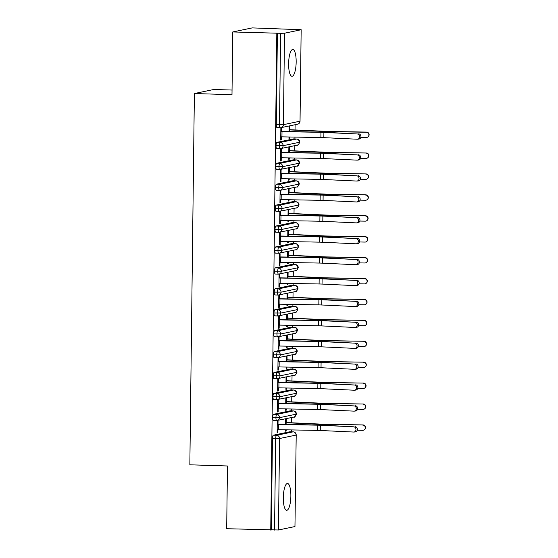 <?xml version="1.0" encoding="UTF-8"?>
<svg xmlns="http://www.w3.org/2000/svg" width="558" height="558" viewBox="0 0 558 558"><rect width="100%" height="100%" fill="white"/><g stroke="black" fill="none" stroke-linecap="round" stroke-linejoin="round"><path stroke-width="0.84" d="M283.311 497.68A13.413 3.76 -88.2 0 1 287.503 483.479A13.413 3.76 -88.2 0 1 290.864 496.104A13.413 3.76 -88.2 0 1 286.673 510.298A13.413 3.76 -88.2 0 1 283.311 497.68M288.619 63.654A13.413 3.76 -88.2 0 1 292.81 49.46A13.413 3.76 -88.2 0 1 296.165 62.084A13.413 3.76 -88.2 0 1 291.974 76.279A13.413 3.76 -88.2 0 1 288.619 63.654M294.959 526.55L296.207 435.031L294.959 526.55L278.449 529.988L226.688 528.726L227.455 465.979L189.846 464.807L194.379 93.535L231.989 94.707L232.756 31.952L252.216 27.9L301.16 29.713L300.037 121.177L301.16 29.713M291.353 431.794L291.374 429.925M291.457 422.776L291.527 417.558M291.604 410.876L291.632 409.007M291.715 401.858L291.778 396.64M291.862 389.958L291.883 388.089M291.974 380.947L292.036 375.722M292.12 369.047L292.141 367.171M292.225 360.029L292.294 354.811M292.371 348.129L292.392 346.253M292.483 339.111L292.545 333.893M292.629 327.211L292.65 325.342M292.741 318.193L292.804 312.975M292.88 306.293L292.908 304.424M292.992 297.274L293.055 292.057M293.138 285.375L293.159 283.506M293.25 276.363L293.313 271.139M293.396 264.457L293.417 262.588M293.508 255.445L293.571 250.221M293.647 243.546L293.675 241.67M293.759 234.527L293.822 229.31M293.906 222.628L293.926 220.752M294.017 213.609L294.08 208.392M294.164 201.71L294.185 199.841M294.268 192.691L294.338 187.474M294.415 180.792L294.443 178.923M294.526 171.773L294.589 166.556M294.673 159.874L294.694 158.005M294.784 150.862L294.847 145.638M294.931 138.956L294.952 137.087M295.036 129.944L295.105 124.72M232.051 90.047L213.84 89.482L194.379 93.535M280.228 127.712L277.124 127.615A3.146 0.879 -88.2 0 1 277.068 127.622A3.146 0.879 -88.2 0 1 276.28 124.664L279.495 124.762L280.618 33.306L284.517 33.215L301.027 29.769M276.28 124.664L277.396 33.201L232.756 31.952M280.618 33.306L277.396 33.201M270.742 530.1L276.81 33.327M357.413 133.99L323.898 132.42A7.756 0.502 -179.3 0 0 320.955 132.33L281.999 131.625A6.291 0.405 0.7 0 1 280.814 131.59L280.751 136.822A6.291 0.405 0.7 0 0 281.936 136.85L320.885 137.561A7.756 0.502 -179.3 0 1 323.835 137.652L357.35 139.221A2.623 2.309 -96.2 0 0 357.413 133.99L325.181 132.281A10.483 0.677 0.7 0 0 321.206 132.155L281.581 131.43L281.623 128.194L280.855 128.354L280.709 140.065L281.476 139.905L280.709 139.884M289.107 126.631L289.874 126.471L289.832 129.714A6.291 0.405 -179.3 0 1 290.962 129.756L325.691 131.339A7.756 0.502 0.7 0 0 328.648 131.43L366.543 132.086A2.623 2.609 51.1 0 1 368.154 136.745L367.945 136.912A2.623 2.609 -128.9 0 0 366.334 132.26L328.432 131.604A10.483 0.677 -179.3 0 1 324.435 131.486L289.072 129.874L289.051 131.576L289.107 126.631M288.981 136.982L288.967 138.342L289.735 138.182L288.967 138.161M289.735 138.182L289.748 136.996M281.476 139.905L281.511 136.843M289.881 431.759L273.371 435.198L276.587 435.296L293.096 431.857L289.881 431.759A3.146 0.879 -88.2 0 1 289.937 431.752A3.146 0.879 -88.2 0 1 290 431.759M271.327 529.974L272.444 438.518A3.146 0.879 -88.2 0 1 273.371 435.198M276.649 420.544L273.546 420.453A3.146 0.879 -88.2 0 1 273.49 420.453A3.146 0.879 -88.2 0 1 272.702 417.6A3.146 0.879 -88.2 0 1 273.622 414.28L276.845 414.378L293.355 410.939L290.139 410.841A3.146 0.879 -88.2 0 1 290.195 410.834A3.146 0.879 -88.2 0 1 290.258 410.841M290.139 410.841L273.622 414.28M353.835 426.828L320.32 425.259A7.756 0.502 -179.3 0 0 317.376 425.168L278.421 424.457A6.291 0.405 0.7 0 1 277.235 424.429L277.173 429.66A6.291 0.405 0.7 0 0 278.358 429.688L317.307 430.392A7.756 0.502 -179.3 0 1 320.257 430.49L353.772 432.052A2.623 2.309 -96.2 0 0 353.835 426.828L321.603 425.119A10.483 0.677 0.7 0 0 317.628 424.994L278.003 424.268L278.044 421.025L277.277 421.185L277.131 432.896L277.898 432.743L277.933 429.681M285.403 429.813L285.389 431.181L286.156 431.02L286.17 429.827M285.494 422.525L286.261 422.545L286.296 419.309L285.529 419.47L285.473 424.408L285.494 422.706L320.857 424.317A10.483 0.677 -179.3 0 0 324.854 424.443L362.965 424.924A2.623 2.609 51.1 0 1 364.583 429.576L364.367 429.751A2.623 2.609 -128.9 0 0 362.756 425.098M276.901 399.633L273.804 399.535A3.146 0.879 -88.2 0 1 273.741 399.542A3.146 0.879 -88.2 0 1 272.96 396.682A3.146 0.879 -88.2 0 1 273.88 393.362L277.096 393.46L293.613 390.021L290.39 389.923A3.146 0.879 -88.2 0 1 290.453 389.916A3.146 0.879 -88.2 0 1 290.509 389.923M290.39 389.923L273.88 393.362M354.093 405.91L320.571 404.341A7.756 0.502 -179.3 0 0 317.628 404.25L278.679 403.539A6.291 0.405 0.7 0 1 277.493 403.511L277.424 408.742A6.291 0.405 0.7 0 0 278.616 408.77L317.565 409.474A7.756 0.502 -179.3 0 1 320.508 409.572L354.023 411.141A2.623 2.309 -96.2 0 0 354.093 405.91L321.861 404.201A10.483 0.677 0.7 0 0 317.879 404.076L278.261 403.35L278.296 400.107L277.528 400.267L277.389 411.985L278.156 411.825L278.191 408.763M285.661 408.895L285.64 410.263L286.407 410.102L286.421 408.909M285.752 401.607L286.512 401.634L286.554 398.391L285.787 398.551L285.724 403.49L285.745 401.795L321.115 403.399A10.483 0.677 -179.3 0 0 325.112 403.525L363.223 404.006A2.623 2.609 51.1 0 1 364.834 408.658L364.618 408.833A2.623 2.609 -128.9 0 0 363.007 404.18M277.159 378.715L274.062 378.617A3.146 0.879 -88.2 0 1 273.999 378.624A3.146 0.879 -88.2 0 1 273.211 375.771A3.146 0.879 -88.2 0 1 274.138 372.444L277.354 372.549L293.864 369.103L290.648 369.005A3.146 0.879 -88.2 0 1 290.704 368.998A3.146 0.879 -88.2 0 1 290.767 369.012M290.648 369.005L274.138 372.444M354.344 384.992L320.829 383.423A7.756 0.502 -179.3 0 0 317.886 383.332L278.937 382.621A6.291 0.405 0.7 0 1 277.745 382.593L277.682 387.824A6.291 0.405 0.7 0 0 278.874 387.852L317.823 388.563A7.756 0.502 -179.3 0 1 320.766 388.654L354.281 390.223A2.623 2.309 -96.2 0 0 354.344 384.992L322.112 383.283A10.483 0.677 0.7 0 0 318.137 383.158L278.512 382.432L278.554 379.196L277.786 379.349L277.64 391.067L278.407 390.907L278.449 387.845M285.912 387.984L285.898 389.345L286.666 389.184L286.679 387.998M286.003 380.689L286.77 380.716L286.805 377.473L286.045 377.633L285.982 382.572L286.003 380.877L321.373 382.488A10.483 0.677 -179.3 0 0 325.37 382.607L363.481 383.088A2.623 2.609 51.1 0 1 365.092 387.747L364.876 387.915A2.623 2.609 -128.9 0 0 363.265 383.262M277.417 357.797L274.313 357.699A3.146 0.879 -88.2 0 1 274.257 357.706A3.146 0.879 -88.2 0 1 273.469 354.853A3.146 0.879 -88.2 0 1 274.39 351.526L277.612 351.631L294.122 348.192L290.899 348.087A3.146 0.879 -88.2 0 1 290.962 348.08A3.146 0.879 -88.2 0 1 291.018 348.094M290.899 348.087L274.39 351.526M354.602 364.074L321.087 362.505A7.756 0.502 -179.3 0 0 318.144 362.414L279.188 361.71A6.291 0.405 0.7 0 1 278.003 361.675L277.94 366.906A6.291 0.405 0.7 0 0 279.126 366.934L318.074 367.645A7.756 0.502 -179.3 0 1 321.024 367.736L354.539 369.305A2.623 2.309 -96.2 0 0 354.602 364.074L322.371 362.365A10.483 0.677 0.7 0 0 318.395 362.24L278.77 361.521L278.805 358.278L278.044 358.438L277.898 370.149L278.665 369.989L278.7 366.927M286.17 367.066L286.156 368.426L286.924 368.266L286.938 367.08M286.261 359.777L287.021 359.798L287.063 356.555L286.296 356.715L286.24 361.661L286.261 359.959L321.624 361.57A10.483 0.677 -179.3 0 0 325.621 361.689L363.732 362.17A2.623 2.609 51.1 0 1 365.344 366.829L365.134 367.004A2.623 2.609 -128.9 0 0 363.523 362.344M277.668 336.879L274.571 336.781A3.146 0.879 -88.2 0 1 274.508 336.788A3.146 0.879 -88.2 0 1 273.72 333.935A3.146 0.879 -88.2 0 1 274.648 330.615L277.863 330.713L294.373 327.274L291.157 327.169A3.146 0.879 -88.2 0 1 291.22 327.169A3.146 0.879 -88.2 0 1 291.276 327.176M291.157 327.169L274.648 330.615M354.86 343.156L321.338 341.594A7.756 0.502 -179.3 0 0 318.395 341.496L279.446 340.792A6.291 0.405 0.7 0 1 278.261 340.764L278.191 345.988A6.291 0.405 0.7 0 0 279.384 346.023L318.332 346.727A7.756 0.502 -179.3 0 1 321.275 346.818L354.79 348.387A2.623 2.309 -96.2 0 0 354.86 343.156L322.629 341.454A10.483 0.677 0.7 0 0 318.646 341.329L279.021 340.603L279.063 337.36L278.296 337.52L278.156 349.231L278.923 349.071L278.958 346.009M286.428 346.148L286.407 347.515L287.175 347.355L287.189 346.162M286.512 338.859L287.279 338.88L287.321 335.637L286.554 335.797L286.491 340.743L286.512 339.041L321.882 340.652A10.483 0.677 -179.3 0 0 325.879 340.771L363.99 341.259A2.623 2.609 51.1 0 1 365.602 345.911L365.385 346.086A2.623 2.609 -128.9 0 0 363.774 341.426M277.926 315.961L274.829 315.863A3.146 0.879 -88.2 0 1 274.766 315.87A3.146 0.879 -88.2 0 1 273.978 313.017A3.146 0.879 -88.2 0 1 274.899 309.697L278.121 309.795L294.631 306.356L291.416 306.258A3.146 0.879 -88.2 0 1 291.471 306.251A3.146 0.879 -88.2 0 1 291.534 306.258M291.416 306.258L274.899 309.697M355.111 322.245L321.596 320.676A7.756 0.502 -179.3 0 0 318.653 320.578L279.704 319.874A6.291 0.405 0.7 0 1 278.512 319.846L278.449 325.077A6.291 0.405 0.7 0 0 279.635 325.105L318.59 325.809A7.756 0.502 -179.3 0 1 321.534 325.9L355.048 327.469A2.623 2.309 -96.2 0 0 355.111 322.245L322.88 320.536A10.483 0.677 0.7 0 0 318.904 320.411L279.279 319.685L279.321 316.442L278.554 316.602L278.407 328.313L279.174 328.153L279.216 325.091M286.679 325.23L286.666 326.597L287.433 326.437L287.447 325.244M286.77 317.941L287.537 317.962L287.572 314.719L286.805 314.879L286.749 319.825L286.77 318.123L322.14 319.734A10.483 0.677 -179.3 0 0 326.13 319.86L364.248 320.341A2.623 2.609 51.1 0 1 365.86 324.993L365.643 325.168A2.623 2.609 -128.9 0 0 364.032 320.508M278.184 295.043L275.08 294.952A3.146 0.879 -88.2 0 1 275.024 294.952A3.146 0.879 -88.2 0 1 274.236 292.099A3.146 0.879 -88.2 0 1 275.157 288.779L278.372 288.877L294.889 285.438L291.667 285.34A3.146 0.879 -88.2 0 1 291.729 285.333A3.146 0.879 -88.2 0 1 291.785 285.34M291.667 285.34L275.157 288.779M355.369 301.327L321.854 299.758A7.756 0.502 -179.3 0 0 318.904 299.667L279.956 298.955A6.291 0.405 0.7 0 1 278.77 298.928L278.707 304.159A6.291 0.405 0.7 0 0 279.893 304.187L318.841 304.891A7.756 0.502 -179.3 0 1 321.792 304.989L355.306 306.551A2.623 2.309 -96.2 0 0 355.369 301.327L323.138 299.618A10.483 0.677 0.7 0 0 319.162 299.493L279.537 298.767L279.572 295.524L278.805 295.684L278.665 307.402L279.432 307.242L279.467 304.18M286.938 304.312L286.924 305.679L287.691 305.519L287.705 304.326M287.028 297.023L287.788 297.044L287.83 293.808L287.063 293.968L287 298.907L287.021 297.205L322.391 298.816A10.483 0.677 -179.3 0 0 326.388 298.942L364.5 299.423A2.623 2.609 51.1 0 1 366.111 304.075L365.902 304.25A2.623 2.609 -128.9 0 0 364.283 299.597M278.435 274.131L275.338 274.034A3.146 0.879 -88.2 0 1 275.275 274.041A3.146 0.879 -88.2 0 1 274.487 271.181A3.146 0.879 -88.2 0 1 275.415 267.861L278.63 267.966L295.14 264.52L291.925 264.422A3.146 0.879 -88.2 0 1 291.987 264.415A3.146 0.879 -88.2 0 1 292.043 264.422M291.925 264.422L275.415 267.861M355.62 280.409L322.106 278.84A7.756 0.502 -179.3 0 0 319.162 278.749L280.214 278.037A6.291 0.405 0.7 0 1 279.021 278.01L278.958 283.241A6.291 0.405 0.7 0 0 280.151 283.269L319.099 283.973A7.756 0.502 -179.3 0 1 322.043 284.071L355.558 285.64A2.623 2.309 -96.2 0 0 355.62 280.409L323.396 278.7A10.483 0.677 0.7 0 0 319.413 278.575L279.788 277.849L279.83 274.606L279.063 274.766L278.923 286.484L279.691 286.324L279.725 283.262M287.196 283.394L287.175 284.761L287.942 284.601L287.956 283.408M287.279 276.105L288.047 276.133L288.088 272.89L287.321 273.05L287.258 277.989L287.279 276.294L322.65 277.898A10.483 0.677 -179.3 0 0 326.646 278.024L364.758 278.505A2.623 2.609 51.1 0 1 366.369 283.157L366.153 283.331A2.623 2.609 -128.9 0 0 364.541 278.679M278.693 253.213L275.589 253.116A3.146 0.879 -88.2 0 1 275.533 253.123A3.146 0.879 -88.2 0 1 274.745 250.27A3.146 0.879 -88.2 0 1 275.666 246.943L278.888 247.048L295.398 243.602L292.183 243.504A3.146 0.879 -88.2 0 1 292.239 243.497A3.146 0.879 -88.2 0 1 292.301 243.511M292.183 243.504L275.666 246.943M355.878 259.491L322.364 257.922A7.756 0.502 -179.3 0 0 319.42 257.831L280.472 257.126A6.291 0.405 0.7 0 1 279.279 257.092L279.216 262.323A6.291 0.405 0.7 0 0 280.402 262.351L319.357 263.062A7.756 0.502 -179.3 0 1 322.301 263.153L355.816 264.722A2.623 2.309 -96.2 0 0 355.878 259.491L323.647 257.782A10.483 0.677 0.7 0 0 319.671 257.656L280.046 256.931L280.088 253.695L279.321 253.855L279.174 265.566L279.942 265.406L279.983 262.344M287.447 262.483L287.433 263.843L288.2 263.683L288.214 262.497M287.537 255.187L288.305 255.215L288.34 251.972L287.572 252.132L287.516 257.078L287.537 255.376L322.908 256.987A10.483 0.677 -179.3 0 0 326.897 257.105L365.016 257.587A2.623 2.609 51.1 0 1 366.627 262.246L366.411 262.413A2.623 2.609 -128.9 0 0 364.799 257.761M278.951 232.295L275.847 232.198A3.146 0.879 -88.2 0 1 275.791 232.205A3.146 0.879 -88.2 0 1 275.003 229.352A3.146 0.879 -88.2 0 1 275.924 226.025L279.139 226.13L295.656 222.691L292.434 222.586A3.146 0.879 -88.2 0 1 292.497 222.586A3.146 0.879 -88.2 0 1 292.552 222.593M292.434 222.586L275.924 226.025M356.137 238.573L322.622 237.004A7.756 0.502 -179.3 0 0 319.671 236.913L280.723 236.208A6.291 0.405 0.7 0 1 279.537 236.18L279.474 241.405A6.291 0.405 0.7 0 0 280.66 241.433L319.608 242.144A7.756 0.502 -179.3 0 1 322.552 242.235L356.074 243.804A2.623 2.309 -96.2 0 0 356.137 238.573L323.905 236.864A10.483 0.677 0.7 0 0 319.922 236.738L280.304 236.02L280.339 232.777L279.572 232.937L279.432 244.648L280.2 244.488L280.235 241.426M287.705 241.565L287.691 242.925L288.451 242.772L288.472 241.579M287.795 234.276L288.556 234.297L288.598 231.054L287.83 231.214L287.768 236.16L287.788 234.458L323.159 236.069A10.483 0.677 -179.3 0 0 327.155 236.187L365.267 236.669A2.623 2.609 51.1 0 1 366.878 241.328L366.669 241.502A2.623 2.609 -128.9 0 0 365.051 236.843M279.202 211.377L276.105 211.28A3.146 0.879 -88.2 0 1 276.043 211.287A3.146 0.879 -88.2 0 1 275.254 208.434A3.146 0.879 -88.2 0 1 276.182 205.114L279.398 205.211L295.907 201.773L292.692 201.668A3.146 0.879 -88.2 0 1 292.748 201.668A3.146 0.879 -88.2 0 1 292.81 201.675M292.692 201.668L276.182 205.114M356.388 217.655L322.873 216.092A7.756 0.502 -179.3 0 0 319.929 215.995L280.981 215.29A6.291 0.405 0.7 0 1 279.788 215.262L279.725 220.487A6.291 0.405 0.7 0 0 280.918 220.522L319.867 221.226A7.756 0.502 -179.3 0 1 322.81 221.317L356.325 222.886A2.623 2.309 -96.2 0 0 356.388 217.655L324.163 215.953A10.483 0.677 0.7 0 0 320.18 215.827L280.555 215.102L280.597 211.859L279.83 212.019L279.691 223.73L280.451 223.57L280.493 220.508M287.963 220.647L287.942 222.014L288.709 221.854L288.723 220.661M288.047 213.358L288.814 213.379L288.856 210.136L288.088 210.296L288.026 215.242L288.047 213.54L323.417 215.151A10.483 0.677 -179.3 0 0 327.413 215.269L365.525 215.758A2.623 2.609 51.1 0 1 367.136 220.41L366.92 220.584A2.623 2.609 -128.9 0 0 365.309 215.925M279.46 190.459L276.356 190.369A3.146 0.879 -88.2 0 1 276.301 190.369A3.146 0.879 -88.2 0 1 275.512 187.516A3.146 0.879 -88.2 0 1 276.433 184.196L279.656 184.293L296.165 180.855L292.95 180.757A3.146 0.879 -88.2 0 1 293.006 180.75A3.146 0.879 -88.2 0 1 293.069 180.757M292.95 180.757L276.433 184.196M356.646 196.744L323.131 195.174A7.756 0.502 -179.3 0 0 320.187 195.077L281.232 194.372A6.291 0.405 0.7 0 1 280.046 194.344L279.983 199.576A6.291 0.405 0.7 0 0 281.169 199.604L320.125 200.308A7.756 0.502 -179.3 0 1 323.068 200.399L356.583 201.968A2.623 2.309 -96.2 0 0 356.646 196.744L324.414 195.035A10.483 0.677 0.7 0 0 320.438 194.909L280.814 194.184L280.855 190.941L280.088 191.101L279.942 202.812L280.709 202.652L280.744 199.597M288.214 199.729L288.2 201.096L288.967 200.936L288.981 199.743M288.305 192.44L289.072 192.461L289.107 189.225L288.34 189.378L288.284 194.324L288.305 192.622L323.668 194.233A10.483 0.677 -179.3 0 0 327.665 194.358L365.776 194.84A2.623 2.609 51.1 0 1 367.394 199.492L367.178 199.666A2.623 2.609 -128.9 0 0 365.567 195.014M279.711 169.548L276.615 169.451A3.146 0.879 -88.2 0 1 276.559 169.451A3.146 0.879 -88.2 0 1 275.771 166.598A3.146 0.879 -88.2 0 1 276.691 163.278L279.907 163.375L296.424 159.937L293.201 159.839A3.146 0.879 -88.2 0 1 293.264 159.832A3.146 0.879 -88.2 0 1 293.32 159.839M293.201 159.839L276.691 163.278M356.904 175.826L323.389 174.256A7.756 0.502 -179.3 0 0 320.438 174.166L281.49 173.454A6.291 0.405 0.7 0 1 280.304 173.426L280.235 178.658A6.291 0.405 0.7 0 0 281.427 178.686L320.376 179.39A7.756 0.502 -179.3 0 1 323.319 179.488L356.834 181.05A2.623 2.309 -96.2 0 0 356.904 175.826L324.672 174.117A10.483 0.677 0.7 0 0 320.69 173.991L281.072 173.266L281.106 170.023L280.339 170.183L280.2 181.901L280.967 181.741L281.002 178.679M288.472 178.811L288.451 180.178L289.218 180.018L289.232 178.825M288.563 171.522L289.323 171.55L289.365 168.307L288.598 168.467L288.535 173.405L288.556 171.704L323.926 173.315A10.483 0.677 -179.3 0 0 327.923 173.44L366.034 173.922A2.623 2.609 51.1 0 1 367.645 178.574L367.429 178.748A2.623 2.609 -128.9 0 0 365.818 174.096M279.97 148.63L276.873 148.533A3.146 0.879 -88.2 0 1 276.81 148.54A3.146 0.879 -88.2 0 1 276.022 145.68A3.146 0.879 -88.2 0 1 276.949 142.36L280.165 142.464L296.675 139.019L293.459 138.921A3.146 0.879 -88.2 0 1 293.515 138.914A3.146 0.879 -88.2 0 1 293.578 138.921M293.459 138.921L276.949 142.36M357.155 154.908L323.64 153.338A7.756 0.502 -179.3 0 0 320.697 153.248L281.748 152.536A6.291 0.405 0.7 0 1 280.555 152.508L280.493 157.74A6.291 0.405 0.7 0 0 281.685 157.768L320.634 158.472A7.756 0.502 -179.3 0 1 323.577 158.57L357.092 160.139A2.623 2.309 -96.2 0 0 357.155 154.908L324.93 153.199A10.483 0.677 0.7 0 0 320.948 153.073L281.323 152.348L281.365 149.105L280.597 149.265L280.451 160.983L281.218 160.823L281.26 157.761M288.723 157.893L288.709 159.26L289.476 159.1L289.49 157.907M288.814 150.604L289.581 150.632L289.623 147.389L288.856 147.549L288.793 152.487L288.814 150.793L324.184 152.397A10.483 0.677 -179.3 0 0 328.181 152.522L366.292 153.004A2.623 2.609 51.1 0 1 367.903 157.656L367.687 157.83A2.623 2.609 -128.9 0 0 366.076 153.178M299.786 142.199A3.146 3.146 0 0 0 296.737 139.019A3.146 0.879 -88.2 0 0 296.675 139.019A3.146 3.013 78.2 0 1 297.281 145.129C297.721 145.708 298.551 144.724 299.786 142.199L283.143 145.694L276.022 145.68M281.218 160.823L280.458 160.795M289.476 159.1L288.709 159.079M280.967 181.741L280.2 181.713M289.218 180.018L288.458 179.997M280.709 202.652L279.942 202.631M288.967 200.936L288.2 200.908M280.451 223.57L279.691 223.549M288.709 221.854L287.942 221.826M280.2 244.488L279.432 244.467M288.451 242.772L287.691 242.744M279.942 265.406L279.181 265.385M288.2 263.683L287.433 263.662M279.691 286.324L278.923 286.296M287.942 284.601L287.182 284.58M279.432 307.242L278.665 307.214M287.691 305.519L286.924 305.498M279.174 328.153L278.414 328.132M287.433 326.437L286.666 326.409M278.923 349.071L278.156 349.05M287.175 347.355L286.414 347.327M278.665 369.989L277.898 369.968M286.924 368.266L286.156 368.245M278.407 390.907L277.647 390.886M286.666 389.184L285.898 389.163M278.156 411.825L277.389 411.797M286.407 410.102L285.647 410.081M277.898 432.743L277.131 432.715M286.156 431.02L285.389 430.999M299.527 163.11A3.146 3.146 0 0 0 296.479 159.93A3.146 0.879 -88.2 0 0 296.424 159.937A3.146 3.013 78.2 0 1 297.023 166.047C297.463 166.619 298.3 165.642 299.527 163.117L282.885 166.612L275.771 166.598M299.269 184.028A3.146 3.146 0 0 0 296.221 180.848A3.146 0.879 -88.2 0 0 296.165 180.855A3.146 3.013 78.2 0 1 296.772 186.965C297.205 187.537 298.042 186.56 299.269 184.028L282.634 187.523L275.512 187.516M299.018 204.946A3.146 3.146 0 0 0 295.97 201.766A3.146 0.879 -88.2 0 0 295.907 201.773A3.146 3.013 78.2 0 1 296.514 207.883C296.954 208.455 297.784 207.478 299.018 204.946L282.376 208.441L275.254 208.434M298.76 225.864A3.146 3.146 0 0 0 295.712 222.684A3.146 0.879 -88.2 0 0 295.656 222.691A3.146 3.013 78.2 0 1 296.263 228.801C296.696 229.373 297.533 228.396 298.76 225.864L282.118 229.359L275.003 229.352M298.502 246.782A3.146 3.146 0 0 0 295.461 243.602A3.146 0.879 -88.2 0 0 295.398 243.602A3.146 3.013 78.2 0 1 296.005 249.719C296.438 250.291 297.274 249.307 298.502 246.782L281.867 250.277L274.745 250.27M298.251 267.701A3.146 3.146 0 0 0 295.203 264.52A3.146 0.879 -88.2 0 0 295.14 264.52A3.146 3.013 78.2 0 1 295.747 270.63C296.186 271.202 297.016 270.225 298.251 267.701L281.609 271.195L274.487 271.181M297.993 288.612A3.146 3.146 0 0 0 294.945 285.431A3.146 0.879 -88.2 0 0 294.889 285.438A3.146 3.013 78.2 0 1 295.496 291.548C295.928 292.12 296.765 291.143 297.993 288.619L281.358 292.113L274.236 292.099M297.735 309.53A3.146 3.146 0 0 0 294.694 306.349A3.146 0.879 -88.2 0 0 294.631 306.356A3.146 3.013 78.2 0 1 295.238 312.466C295.677 313.038 296.507 312.061 297.735 309.53L281.099 313.024L273.978 313.017M297.484 330.448A3.146 3.146 0 0 0 294.436 327.267A3.146 0.879 -88.2 0 0 294.373 327.274A3.146 3.013 78.2 0 1 294.98 333.384C295.419 333.956 296.249 332.98 297.484 330.448L280.841 333.942L273.72 333.935M297.226 351.366A3.146 3.146 0 0 0 294.178 348.185A3.146 0.879 -88.2 0 0 294.122 348.192A3.146 3.013 78.2 0 1 294.729 354.302C295.161 354.874 295.998 353.898 297.226 351.366L280.59 354.86L273.469 354.853M296.968 372.284A3.146 3.146 0 0 0 293.926 369.103A3.146 0.879 -88.2 0 0 293.864 369.103A3.146 3.013 78.2 0 1 294.471 375.22C294.91 375.792 295.74 374.809 296.968 372.284L280.332 375.778L273.211 375.771M296.716 393.202A3.146 3.146 0 0 0 293.668 390.014A3.146 0.879 -88.2 0 0 293.613 390.021A3.146 3.013 78.2 0 1 294.212 396.131C294.652 396.703 295.482 395.727 296.716 393.202L280.074 396.696L272.96 396.682M296.458 414.113A3.146 3.146 0 0 0 293.41 410.932A3.146 0.879 -88.2 0 0 293.355 410.939A3.146 3.013 78.2 0 1 293.961 417.049C294.394 417.621 295.231 416.645 296.458 414.113L279.823 417.614L272.702 417.6M358.696 133.85A2.623 2.309 83.8 0 1 358.947 139.068L357.664 139.207M281.581 131.43L280.814 131.409M360.845 137.394L366.264 137.491A2.623 2.609 -128.9 0 0 367.945 136.912M289.072 129.686L289.832 129.714M358.445 154.768A2.623 2.309 83.8 0 1 358.696 159.986L357.406 160.125M281.323 152.348L280.562 152.327M358.187 175.686A2.623 2.309 83.8 0 1 358.438 180.904L357.155 181.043M281.072 173.266L280.304 173.245M357.929 196.604A2.623 2.309 83.8 0 1 358.18 201.822L356.897 201.961M280.814 194.184L280.046 194.163M357.678 217.515A2.623 2.309 83.8 0 1 357.929 222.74L356.639 222.879M280.555 215.102L279.795 215.074M360.594 158.312L366.013 158.409A2.623 2.609 -128.9 0 0 367.687 157.83M289.581 150.632A6.291 0.405 -179.3 0 1 290.704 150.674L325.433 152.257A7.756 0.502 0.7 0 0 328.39 152.348L366.292 153.004M360.335 179.23L365.755 179.32A2.623 2.609 -128.9 0 0 367.429 178.748M289.323 171.55A6.291 0.405 -179.3 0 1 290.446 171.592L325.181 173.175A7.756 0.502 0.7 0 0 328.139 173.266L366.034 173.922M360.077 200.148L365.504 200.238A2.623 2.609 -128.9 0 0 367.178 199.666M289.072 192.461A6.291 0.405 -179.3 0 1 290.195 192.503L324.923 194.093A7.756 0.502 0.7 0 0 327.881 194.184L365.776 194.84M359.826 221.066L365.246 221.156A2.623 2.609 -128.9 0 0 366.92 220.584M288.814 213.379A6.291 0.405 -179.3 0 1 289.937 213.421L324.672 215.011A7.756 0.502 0.7 0 0 327.623 215.102L365.525 215.758M357.42 238.433A2.623 2.309 83.8 0 1 357.671 243.651L356.388 243.797M280.304 236.02L279.537 235.992M359.568 241.977L364.988 242.074A2.623 2.609 -128.9 0 0 366.669 241.502M288.556 234.297A6.291 0.405 -179.3 0 1 289.679 234.339L324.414 235.929A7.756 0.502 0.7 0 0 327.372 236.02L365.267 236.669M357.162 259.351A2.623 2.309 83.8 0 1 357.413 264.569L356.13 264.708M280.046 256.931L279.279 256.91M359.317 262.895L364.737 262.992A2.623 2.609 -128.9 0 0 366.411 262.413M288.305 255.215A6.291 0.405 -179.3 0 1 289.428 255.257L324.156 256.84A7.756 0.502 0.7 0 0 327.114 256.931L365.016 257.587M356.911 280.269A2.623 2.309 83.8 0 1 357.162 285.487L355.871 285.626M279.788 277.849L279.028 277.828M359.059 283.813L364.479 283.91A2.623 2.609 -128.9 0 0 366.153 283.331M288.047 276.133A6.291 0.405 -179.3 0 1 289.17 276.175L323.905 277.758A7.756 0.502 0.7 0 0 326.855 277.849L364.758 278.505M356.653 301.187A2.623 2.309 83.8 0 1 356.904 306.405L355.62 306.544M279.537 298.767L278.77 298.746M358.801 304.731L364.221 304.821A2.623 2.609 -128.9 0 0 365.902 304.25M287.788 297.044A6.291 0.405 -179.3 0 1 288.911 297.093L323.647 298.676A7.756 0.502 0.7 0 0 326.604 298.767L364.5 299.423M356.402 322.099A2.623 2.309 83.8 0 1 356.653 327.323L355.362 327.462M279.279 319.685L278.512 319.664M358.55 325.649L363.969 325.739A2.623 2.609 -128.9 0 0 365.643 325.168M287.537 317.962A6.291 0.405 -179.3 0 1 288.66 318.004L323.389 319.594A7.756 0.502 0.7 0 0 326.346 319.685L364.248 320.341M356.144 343.017A2.623 2.309 83.8 0 1 356.395 348.241L355.111 348.38M279.021 340.603L278.261 340.575M358.292 346.567L363.711 346.658A2.623 2.609 -128.9 0 0 365.385 346.086M287.279 338.88A6.291 0.405 -179.3 0 1 288.402 338.922L323.138 340.513A7.756 0.502 0.7 0 0 326.095 340.603L363.99 341.259M355.885 363.935A2.623 2.309 83.8 0 1 356.137 369.152L354.853 369.291M278.77 361.521L278.003 361.493M358.034 367.478L363.453 367.576A2.623 2.609 -128.9 0 0 365.134 367.004M287.021 359.798A6.291 0.405 -179.3 0 1 288.144 359.84L322.88 361.424A7.756 0.502 0.7 0 0 325.837 361.514L363.732 362.17M355.634 384.853A2.623 2.309 83.8 0 1 355.885 390.07L354.595 390.209M278.512 382.432L277.751 382.411M357.783 388.396L363.202 388.494A2.623 2.609 -128.9 0 0 364.876 387.915M286.77 380.716A6.291 0.405 -179.3 0 1 287.893 380.758L322.622 382.342A7.756 0.502 0.7 0 0 325.579 382.432L363.481 383.088M355.376 405.771A2.623 2.309 83.8 0 1 355.627 410.988L354.344 411.127M278.261 403.35L277.493 403.329M357.525 409.314L362.944 409.412A2.623 2.609 -128.9 0 0 364.618 408.833M286.512 401.634A6.291 0.405 -179.3 0 1 287.635 401.676L322.371 403.26A7.756 0.502 0.7 0 0 325.328 403.35L363.223 404.006M355.118 426.689A2.623 2.309 83.8 0 1 355.369 431.906L354.086 432.045M278.003 424.268L277.235 424.247M357.266 430.232L362.686 430.323A2.623 2.609 -128.9 0 0 364.367 429.751M286.261 422.545A6.291 0.405 -179.3 0 1 287.384 422.594L322.112 424.178A7.756 0.502 0.7 0 0 325.07 424.268L362.965 424.924M284.517 33.215L283.401 124.671L299.911 121.232A3.146 3.013 78.2 0 1 297.54 124.218A3.146 3.146 0 0 0 300.037 121.177M277.068 127.622L280.283 127.719A3.146 0.879 91.8 0 1 279.495 124.762L283.401 124.671A3.146 3.013 78.2 0 1 280.346 127.712A3.146 0.879 91.8 0 1 280.283 127.719A3.146 3.146 0 0 0 281.023 127.656L297.54 124.218M296.207 435.031A3.146 3.146 0 0 0 293.159 431.85A3.146 0.879 -88.2 0 0 293.096 431.857A3.146 3.013 78.2 0 1 296.075 435.087L279.565 438.525L278.449 529.988M274.543 530.079L275.666 438.616L272.444 438.518M279.565 438.525L275.666 438.616A3.146 0.879 91.8 0 1 276.587 435.296A3.146 3.013 78.2 0 1 279.565 438.525M280.165 142.464A3.146 0.879 91.8 0 0 279.244 145.784A3.146 0.879 91.8 0 0 280.032 148.637A3.146 0.879 91.8 0 0 280.088 148.63L280.088 148.63A3.146 3.013 78.2 0 0 283.143 145.694A3.146 3.013 78.2 0 0 280.165 142.464M293.515 138.914L296.737 139.019A3.146 0.879 -88.2 0 1 296.807 139.026M297.023 166.047L279.774 169.555A3.146 0.879 91.8 0 1 278.986 166.703A3.146 0.879 91.8 0 1 279.907 163.375A3.146 3.013 78.2 0 1 280.514 169.493A3.146 3.013 78.2 0 1 279.837 169.548L279.83 169.548A3.146 0.879 91.8 0 1 279.774 169.555L276.559 169.451M296.772 186.965L279.516 190.473A3.146 0.879 91.8 0 1 278.728 187.614A3.146 0.879 91.8 0 1 279.656 184.293A3.146 3.013 78.2 0 1 280.262 190.404A3.146 3.013 78.2 0 1 279.579 190.466L279.579 190.466A3.146 0.879 91.8 0 1 279.516 190.473L276.301 190.369M296.514 207.883L279.265 211.384A3.146 0.879 91.8 0 1 278.477 208.532A3.146 0.879 91.8 0 1 279.398 205.211A3.146 3.013 78.2 0 1 280.004 211.322A3.146 3.013 78.2 0 1 279.321 211.384L279.321 211.384A3.146 0.879 91.8 0 1 279.265 211.384L276.043 211.287M296.263 228.801L279.007 232.302A3.146 0.879 91.8 0 1 278.219 229.45A3.146 0.879 91.8 0 1 279.139 226.13A3.146 3.013 78.2 0 1 279.746 232.24A3.146 3.013 78.2 0 1 279.07 232.302L279.07 232.302A3.146 0.879 91.8 0 1 279.007 232.302L275.791 232.205M296.005 249.719L278.749 253.22A3.146 0.879 91.8 0 1 277.961 250.368A3.146 0.879 91.8 0 1 278.888 247.048A3.146 3.013 78.2 0 1 279.495 253.158A3.146 3.013 78.2 0 1 278.812 253.213L278.812 253.213A3.146 0.879 91.8 0 1 278.749 253.22L275.533 253.123M295.747 270.63L278.498 274.138A3.146 0.879 91.8 0 1 277.71 271.286A3.146 0.879 91.8 0 1 278.63 267.966A3.146 3.013 78.2 0 1 279.237 274.076A3.146 3.013 78.2 0 1 278.561 274.131L278.554 274.131A3.146 0.879 91.8 0 1 278.498 274.138L275.275 274.041M295.496 291.548L278.24 295.056A3.146 0.879 91.8 0 1 277.452 292.204A3.146 0.879 91.8 0 1 278.372 288.877A3.146 3.013 78.2 0 1 278.979 294.987A3.146 3.013 78.2 0 1 278.303 295.049L278.303 295.049A3.146 0.879 91.8 0 1 278.24 295.056L275.024 294.952M295.238 312.466L277.982 315.974A3.146 0.879 91.8 0 1 277.2 313.115A3.146 0.879 91.8 0 1 278.121 309.795A3.146 3.013 78.2 0 1 278.728 315.905A3.146 3.013 78.2 0 1 278.044 315.968L278.044 315.968A3.146 0.879 91.8 0 1 277.982 315.974L274.766 315.87M294.98 333.384L277.731 336.886A3.146 0.879 91.8 0 1 276.942 334.033A3.146 0.879 91.8 0 1 277.863 330.713A3.146 3.013 78.2 0 1 278.47 336.823A3.146 3.013 78.2 0 1 277.793 336.886L277.786 336.886A3.146 0.879 91.8 0 1 277.731 336.886L274.508 336.788M294.729 354.302L277.472 357.804A3.146 0.879 91.8 0 1 276.684 354.951A3.146 0.879 91.8 0 1 277.612 351.631A3.146 3.013 78.2 0 1 278.212 357.741A3.146 3.013 78.2 0 1 277.535 357.797L277.535 357.797A3.146 0.879 91.8 0 1 277.472 357.804L274.257 357.706M294.471 375.22L277.221 378.722A3.146 0.879 91.8 0 1 276.433 375.869A3.146 0.879 91.8 0 1 277.354 372.549A3.146 3.013 78.2 0 1 277.961 378.659A3.146 3.013 78.2 0 1 277.277 378.715L277.277 378.715A3.146 0.879 91.8 0 1 277.221 378.722L273.999 378.624M294.212 396.131L276.963 399.64A3.146 0.879 91.8 0 1 276.175 396.787A3.146 0.879 91.8 0 1 277.096 393.46A3.146 3.013 78.2 0 1 277.703 399.577A3.146 3.013 78.2 0 1 277.026 399.633L277.019 399.633A3.146 0.879 91.8 0 1 276.963 399.64L273.741 399.542M293.961 417.049L276.705 420.558A3.146 0.879 91.8 0 1 275.917 417.705A3.146 0.879 91.8 0 1 276.845 414.378A3.146 3.013 78.2 0 1 277.452 420.488A3.146 3.013 78.2 0 1 276.768 420.551L276.768 420.551A3.146 0.879 91.8 0 1 276.705 420.558L273.49 420.453M293.264 159.832L296.479 159.93A3.146 0.879 -88.2 0 1 296.549 159.944M293.006 180.75L296.221 180.848A3.146 0.879 -88.2 0 1 296.298 180.862M292.748 201.668L295.97 201.766A3.146 0.879 -88.2 0 1 296.04 201.78M292.497 222.586L295.712 222.684A3.146 0.879 -88.2 0 1 295.782 222.698M292.239 243.497L295.461 243.602A3.146 0.879 -88.2 0 1 295.531 243.609M291.987 264.415L295.203 264.52A3.146 0.879 -88.2 0 1 295.273 264.527M291.729 285.333L294.945 285.431A3.146 0.879 -88.2 0 1 295.015 285.445M291.471 306.251L294.694 306.349A3.146 0.879 -88.2 0 1 294.764 306.363M291.22 327.169L294.436 327.267A3.146 0.879 -88.2 0 1 294.505 327.281M290.962 348.08L294.178 348.185A3.146 0.879 -88.2 0 1 294.247 348.199M290.704 368.998L293.926 369.103A3.146 0.879 -88.2 0 1 293.996 369.11M290.453 389.916L293.668 390.014A3.146 0.879 -88.2 0 1 293.738 390.028M290.195 410.834L293.41 410.932A3.146 0.879 -88.2 0 1 293.48 410.946M289.937 431.752L293.159 431.85A3.146 0.879 -88.2 0 1 293.229 431.864M281.999 131.625L281.936 136.85M320.955 132.33L320.885 137.561M323.898 132.42L323.835 137.652M328.425 132.434L328.432 131.604M324.428 132.253L324.435 131.486M289.686 131.583L289.707 129.895M281.748 152.536L281.685 157.768M320.697 153.248L320.634 158.472M323.64 153.338L323.577 158.57M281.49 173.454L281.427 178.686M320.438 174.166L320.376 179.39M323.389 174.256L323.319 179.488M281.232 194.372L281.169 199.604M320.187 195.077L320.125 200.308M323.131 195.174L323.068 200.399M280.981 215.29L280.918 220.522M319.929 215.995L319.867 221.226M322.873 216.092L322.81 221.317M328.167 153.352L328.181 152.522M324.17 153.164L324.184 152.397M289.428 152.501L289.449 150.813M327.909 174.27L327.923 173.44M323.919 174.082L323.926 173.315M289.177 173.419L289.197 171.731M327.658 195.181L327.665 194.358M323.661 195L323.668 194.233M288.918 194.337L288.939 192.649M327.4 216.099L327.413 215.269M323.41 215.918L323.417 215.151M288.66 215.255L288.681 213.568M280.723 236.208L280.66 241.433M319.671 236.913L319.608 242.144M322.622 237.004L322.552 242.235M327.148 237.017L327.155 236.187M323.152 236.836L323.159 236.069M288.409 236.167L288.43 234.479M280.472 257.126L280.402 262.351M319.42 257.831L319.357 263.062M322.364 257.922L322.301 263.153M326.89 257.935L326.897 257.105M322.894 257.754L322.908 256.987M288.151 257.085L288.172 255.397M280.214 278.037L280.151 283.269M319.162 278.749L319.099 283.973M322.106 278.84L322.043 284.071M326.632 278.854L326.646 278.024M322.643 278.665L322.65 277.898M287.893 278.003L287.914 276.315M279.956 298.955L279.893 304.187M318.904 299.667L318.841 304.891M321.854 299.758L321.792 304.989M326.381 299.772L326.388 298.942M322.385 299.583L322.391 298.816M287.642 298.921L287.663 297.233M279.704 319.874L279.635 325.105M318.653 320.578L318.59 325.809M321.596 320.676L321.534 325.9M326.123 320.683L326.13 319.86M322.126 320.501L322.14 319.734M287.384 319.839L287.405 318.151M279.446 340.792L279.384 346.023M318.395 341.496L318.332 346.727M321.338 341.594L321.275 346.818M325.865 341.601L325.879 340.771M321.875 341.419L321.882 340.652M287.126 340.75L287.147 339.069M279.188 361.71L279.126 366.934M318.144 362.414L318.074 367.645M321.087 362.505L321.024 367.736M325.614 362.519L325.621 361.689M321.617 362.337L321.624 361.57M286.875 361.668L286.896 359.98M278.937 382.621L278.874 387.852M317.886 383.332L317.823 388.563M320.829 383.423L320.766 388.654M325.356 383.437L325.37 382.607M321.359 383.248L321.373 382.488M286.617 382.586L286.638 380.898M278.679 403.539L278.616 408.77M317.628 404.25L317.565 409.474M320.571 404.341L320.508 409.572M325.098 404.355L325.112 403.525M321.108 404.166L321.115 403.399M286.366 403.504L286.387 401.816M278.421 424.457L278.358 429.688M317.376 425.168L317.307 430.392M320.32 425.259L320.257 430.49M324.847 425.273L324.854 424.443M320.85 425.084L320.857 424.317M286.108 424.422L286.128 422.734M297.281 145.129L280.772 148.574L276.81 148.54"/></g></svg>
